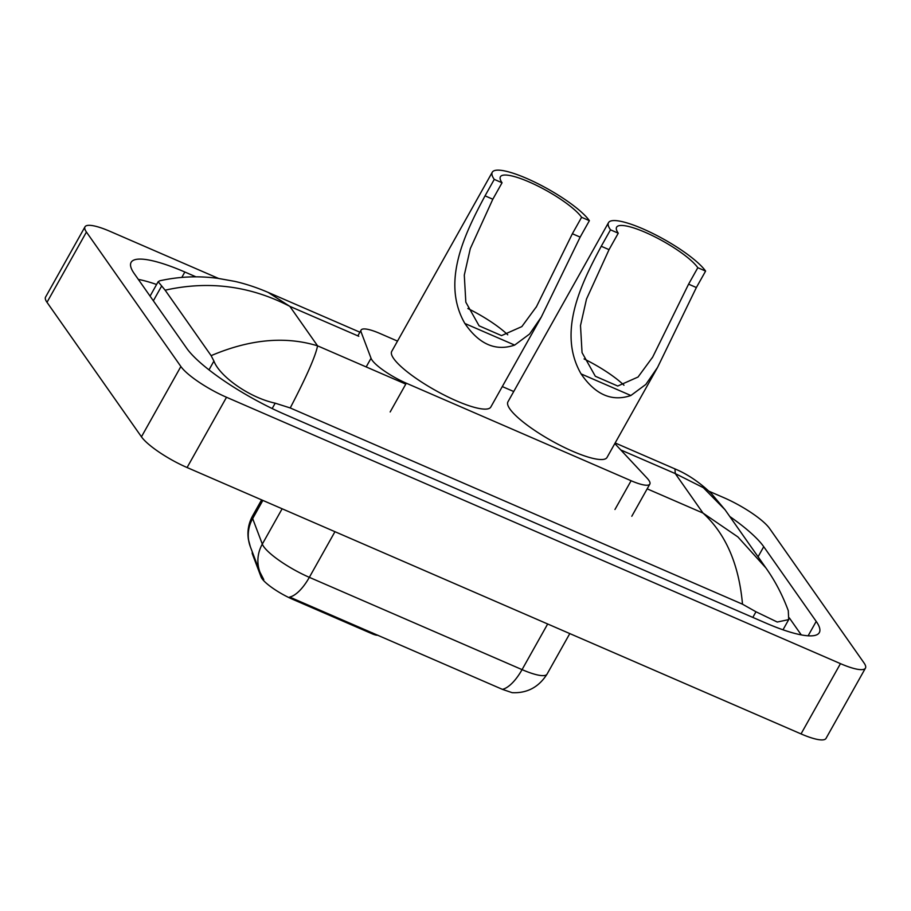 <?xml version="1.0" encoding="UTF-8"?>
<svg xmlns="http://www.w3.org/2000/svg" width="911" height="911" viewBox="0 0 911 911"><rect width="100%" height="100%" fill="white"/><g stroke="black" fill="none" stroke-linecap="round" stroke-linejoin="round"><path stroke-width="1.37" d="M397.503 341.101L379.841 333.437A30.985 6.867 29.3 0 0 361.098 330.067A30.985 6.867 29.3 0 0 361.143 332.105L371.039 358.262A30.985 6.867 29.3 0 0 372.075 360.141A30.985 6.867 29.3 0 0 406.306 383.201L631.107 480.735A30.985 6.867 29.3 0 0 649.839 484.094A30.985 6.867 29.3 0 0 646.924 477.968L614.823 443.566M372.485 632.872L371.995 633.737L292.818 599.381A27.888 6.183 -150.7 0 1 262.015 578.633A27.888 6.183 -150.7 0 1 261.081 576.948L252.415 554.059A27.888 6.183 -150.7 0 1 252.381 552.225L252.404 552.191M371.995 633.737A10.328 2.289 29.3 0 0 377.78 635.172M513.724 391.525L502.291 386.571M708.94 491.211L723.915 497.702A41.314 9.156 -150.7 0 1 769.556 528.437L864.004 662.912A41.314 9.156 -150.7 0 1 865.45 668.127L826.015 738.4A41.314 9.156 -150.7 0 1 801.031 733.913L187.085 467.537A41.314 9.156 -150.7 0 1 141.444 436.802L46.996 302.315A41.314 9.156 -150.7 0 1 45.55 297.111L84.985 226.839A41.314 9.156 -150.7 0 1 109.969 231.326L218.515 278.424M865.45 668.127A41.314 9.156 -150.7 0 1 840.466 663.641L226.52 397.264A41.314 9.156 -150.7 0 1 180.879 366.518L86.431 232.043A41.314 9.156 -150.7 0 1 84.985 226.839M196.002 276.853L184.842 272.013A88.834 19.678 29.3 0 0 131.116 262.357A88.834 19.678 29.3 0 0 134.224 273.562L186.698 348.275A88.834 19.678 29.3 0 0 284.813 414.357L765.593 622.953A88.834 19.678 29.3 0 0 819.319 632.61A88.834 19.678 29.3 0 0 816.21 621.404L763.737 546.691A88.834 19.678 29.3 0 0 729.791 516.503M156.601 284.494A88.834 19.678 29.3 0 0 138.324 279.404M801.259 634.887L789.325 617.886M165.142 290.188L158.161 281.704L159.789 280.782C178.989 276.545 198.302 275.726 217.718 278.322L234.582 281.34C241.529 282.854 253.668 286.179 268.062 292.363L289.835 306.358C250.263 285.86 208.699 280.463 165.142 290.188L211.124 355.654C249.796 339.211 285.28 335.931 317.563 345.838C315.616 355.962 306.506 376.676 290.233 407.957L742.499 604.187C738.935 564.296 725.76 533.926 702.996 513.064L737.91 536.943L765.935 567.974C772.517 577.267 781.057 591.148 788.277 610.677L788.71 619.617L777.254 622.031L755.971 611.771L742.499 604.187M290.233 407.957L275.19 403.174C248.122 397.298 219.164 375.548 213.926 361.075L211.124 355.654M620.767 449.943L675.267 473.583L674.96 468.903C687.463 474.096 699.591 482.295 711.343 493.511L725.076 509.796L703.326 487.681L675.267 473.583L702.996 513.064L647.174 488.843M262.858 500.412L252.666 518.587A36.155 34.083 159.3 0 0 250.331 546.702L248.396 539.414C247.154 531.113 248.566 523.267 252.609 515.877A41.314 9.156 29.3 0 0 252.666 518.587L262.311 544.095A41.314 9.156 29.3 0 0 263.7 546.6A41.314 9.156 29.3 0 0 309.341 577.335A36.155 14.792 113.5 0 1 289.675 597.058L502.394 689.354L512.107 692.667C527.093 693.385 538.743 687.201 547.044 674.129L569.796 633.578M282.137 508.771L262.311 544.095A36.155 34.083 159.3 0 0 259.977 572.21L263.78 579.612M467.855 308.51A47.52 10.522 -150.7 0 1 507.746 334.804M494.263 179.387L502.052 182.769A47.52 10.522 -150.7 0 1 500.39 176.78A47.52 10.522 -150.7 0 1 537.957 186.072A47.52 10.522 -150.7 0 1 581.605 217.285L589.383 220.667A56.812 12.583 -150.7 0 0 537.205 183.339A56.812 12.583 -150.7 0 0 492.282 172.225L391.719 351.418A56.812 12.583 -150.7 0 0 393.7 358.592A56.812 12.583 -150.7 0 0 445.889 395.921A56.812 12.583 -150.7 0 0 490.813 407.035L541.339 316.982L529.621 333.995L514.658 345.087C495.743 351.532 479.14 344.324 464.872 323.485C440.867 281.92 464.883 233.523 485.039 195.842L494.263 179.387A56.812 12.583 -150.7 0 1 492.282 172.225M502.052 182.769L492.817 199.224L470.304 248.612L464.291 275.122L465.828 302.201L479.095 325.819L501.528 335.612L521.832 326.605L536.488 306.643L572.37 233.74L581.605 217.285M572.37 233.74L580.159 237.111L541.339 316.982M580.159 237.111L589.383 220.667M584.076 358.934A47.52 10.522 -150.7 0 1 623.967 385.228M610.484 229.823L618.262 233.193A47.52 10.522 -150.7 0 1 616.61 227.203A47.52 10.522 -150.7 0 1 654.178 236.496A47.52 10.522 -150.7 0 1 697.815 267.709L705.604 271.091A56.812 12.583 -150.7 0 0 653.415 233.763A56.812 12.583 -150.7 0 0 608.502 222.648L507.939 401.842A56.812 12.583 -150.7 0 0 509.921 409.016A56.812 12.583 -150.7 0 0 562.098 446.344A56.812 12.583 -150.7 0 0 607.022 457.459L657.56 367.406L645.842 384.419L630.879 395.511C611.953 401.956 595.361 394.748 581.093 373.909C557.088 332.344 581.104 283.947 601.249 246.266L610.484 229.823A56.812 12.583 -150.7 0 1 608.502 222.648M618.262 233.193L609.038 249.648L586.513 299.036L580.501 325.546L582.049 352.625L595.316 376.243L617.738 386.036L638.042 377.029L652.697 357.066L688.591 284.164L697.815 267.709M688.591 284.164L696.368 287.534L657.56 367.406M696.368 287.534L705.604 271.091M366.176 366.928L371.039 358.262M261.081 576.948L261.639 575.957M252.415 554.059L252.837 553.319M292.818 599.381L293.308 598.516M390.159 411.966L406.306 383.201M614.959 509.5L631.107 480.735M358.797 336.273L289.835 306.358L317.563 345.838L405.794 384.112M840.466 663.641L801.031 733.913M86.431 232.043L46.996 302.315M180.879 366.518L141.444 436.802M226.52 397.264L187.085 467.537M808.125 635.798L816.21 621.404M181.813 277.411L184.842 272.013M758.077 556.78L763.737 546.691M153.355 300.789L161.452 286.361M752.816 617.407L755.971 611.771M272.173 408.538L275.19 403.174M208.995 369.855L213.926 361.075M502.394 689.354A36.155 14.792 -66.5 0 0 522.06 669.631A41.314 9.156 29.3 0 0 547.044 674.129M334.952 531.694L309.341 577.335L522.06 669.631L547.67 623.989M464.872 323.485L514.658 345.087M485.039 195.842L492.817 199.224M581.093 373.909L630.879 395.511M601.249 246.266L609.038 249.648M357.852 335.863L361.098 330.067M631.801 516.252L649.839 484.094M150.076 296.121L158.161 281.704M782.993 629.797L788.71 619.617M268.062 292.363L359.902 332.208M615.164 442.962L674.96 468.903M725.065 509.784L765.935 567.974M259.977 572.21L250.331 546.702M252.609 515.877L261.594 499.866M536.488 306.643L536.044 307.428M652.697 357.066L652.253 357.852"/></g></svg>
